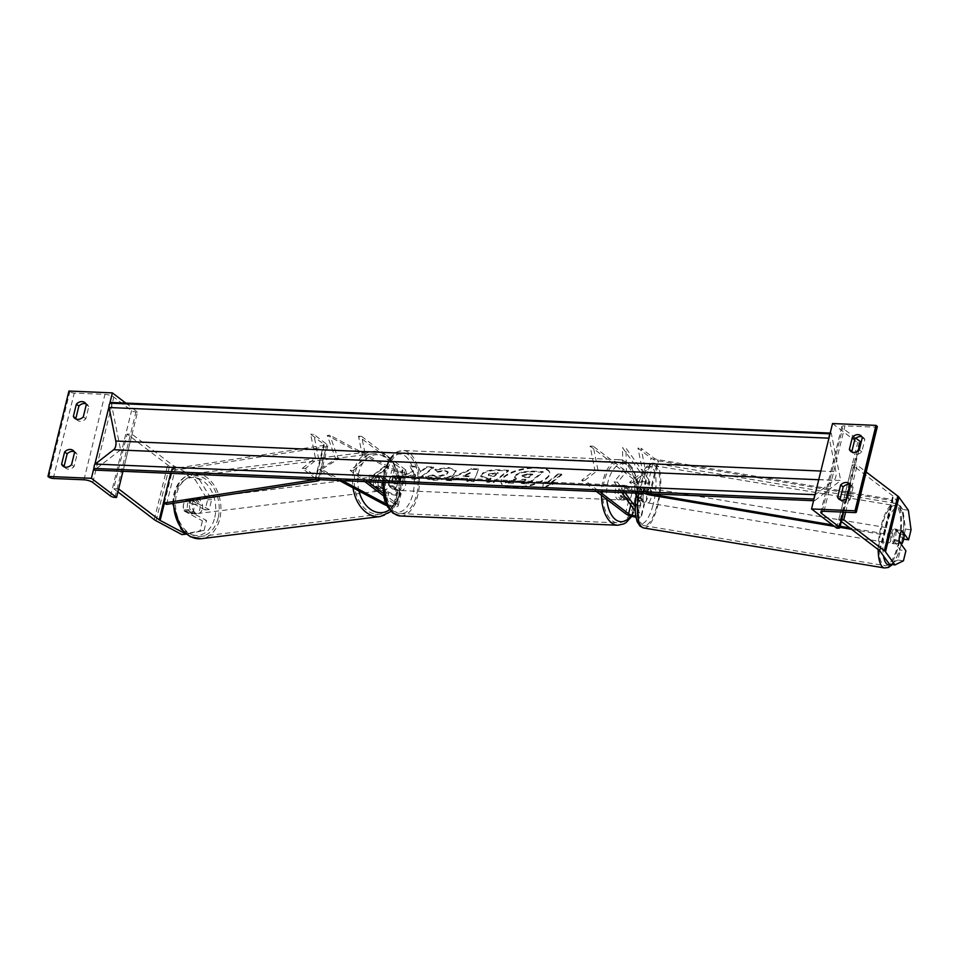 <?xml version="1.0" encoding="UTF-8"?>
<svg xmlns="http://www.w3.org/2000/svg" width="959" height="959" viewBox="0 0 959 959"><rect width="100%" height="100%" fill="white"/><g stroke="black" fill="none" stroke-linecap="round" stroke-linejoin="round"><path stroke-width="0.72" stroke-dasharray="4.79 3.6" d="M625.496 497.613L631.466 502.156A5.155 1.522 -166.2 0 0 636.932 504.122A5.155 1.522 -166.2 0 0 640.816 503.571A5.155 1.522 -166.2 0 0 640.66 503.019L637.004 497.961A7.36 2.314 -82.1 0 1 637.591 491.464A7.36 2.314 -82.1 0 1 639.689 487.028L643.345 492.087A5.155 1.522 13.8 0 1 643.501 492.638A5.155 1.522 13.8 0 1 639.617 493.19A5.155 1.522 13.8 0 1 634.151 491.224L626.97 485.757A7.36 3.956 92.4 0 0 624.009 495.563A7.36 3.956 92.4 0 1 626.383 486.129L622.667 485.961A7.36 3.956 -87.6 0 1 624.369 485.35A7.36 3.956 -87.6 0 1 625.736 485.865A7.36 3.956 -87.6 0 1 627.785 489.869L631.513 490.037L626.383 486.129M625.508 513.64L628.361 502.025L621.18 496.558A7.36 3.956 -87.6 0 1 623.865 485.626L631.046 491.092A8.835 2.613 13.8 0 0 640.42 494.46A8.835 2.613 13.8 0 0 647.073 493.525A8.835 2.613 13.8 0 0 646.798 492.566L643.141 487.508A7.36 2.314 97.9 0 0 641.056 491.943A7.36 2.314 97.9 0 0 640.456 498.44L644.112 503.499A8.835 2.613 -166.2 0 1 644.388 504.458L641.535 516.074A8.835 2.613 -166.2 0 0 641.259 515.115L635.014 506.472M637.004 497.961L640.456 498.44M635.625 515.882A5.155 1.522 -166.2 0 0 637.963 515.187A5.155 1.522 -166.2 0 0 637.807 514.635L635.11 510.907M621.828 492.542L614.108 481.85L622.954 471.205L622.499 447.685L646.198 480.471A5.155 1.522 -166.2 0 1 646.354 481.022A5.155 1.522 -166.2 0 1 642.47 481.574A5.155 1.522 -166.2 0 1 637.004 479.608L593.189 446.223L597.972 470.15L584.798 480.387L599.507 491.595M596.402 491.464L581.693 480.255L594.868 470.018L590.085 446.091L633.899 479.476A8.835 2.613 -166.2 0 0 643.273 482.845A8.835 2.613 -166.2 0 0 649.926 481.909A8.835 2.613 -166.2 0 0 649.651 480.95L625.951 448.165L622.499 447.685M625.04 492.686L617.56 482.329L626.419 471.684L625.951 448.165M628.361 502.025A8.835 2.613 -166.2 0 0 637.735 505.393A8.835 2.613 -166.2 0 0 644.388 504.458M635.841 517.129A8.835 2.613 -166.2 0 0 641.535 516.074M617.56 482.329L614.108 481.85M581.693 480.255L584.798 480.387M590.085 446.091L593.189 446.223M594.868 470.018L597.972 470.15M626.419 471.684L622.954 471.205M626.97 485.757L623.865 485.626M639.689 487.028L643.141 487.508M624.285 496.69L621.18 496.558M862.321 437.58L864.838 439.498L861.817 451.797A7.36 5.814 127.3 0 1 856.183 454.314A7.36 5.814 127.3 0 1 853.39 453.343A7.36 5.814 127.3 0 1 852.299 452.157M847.552 497.709L850.07 499.627A7.36 5.814 127.3 0 1 844.435 502.144A7.36 5.814 127.3 0 1 841.642 501.173A7.36 5.814 127.3 0 1 840.552 499.999M855.872 438.203L842.613 428.098A6.629 1.966 13.8 0 1 841.762 426.755A6.629 1.966 13.8 0 1 844.975 425.88L875.699 427.187A3.309 0.983 -166.2 0 0 877.305 426.743M864.838 439.498A7.36 5.814 -52.7 0 0 863.328 437.52A7.36 5.814 -52.7 0 0 861.901 436.789M850.07 499.627L853.09 487.328A7.36 5.814 -52.7 0 0 851.58 485.35A7.36 5.814 -52.7 0 0 850.154 484.619M836.68 528.109L857.658 442.698L859.216 442.758A3.309 0.983 -166.2 0 0 860.822 442.315M832.532 423.542L857.658 442.698M850.573 485.41L853.09 487.328M859.3 449.879L861.817 451.797M620.509 499.459A7.36 3.956 92.4 0 0 621.876 499.987A7.36 3.956 92.4 0 0 626.023 494.101A7.36 3.956 92.4 0 0 623.865 485.793A7.36 3.956 92.4 0 0 622.499 485.266A7.36 3.956 92.4 0 0 618.351 491.152A7.36 3.956 92.4 0 0 620.509 499.459M624.189 495.803L629.164 499.603A7.36 3.956 92.4 0 0 631.513 490.037M629.164 499.603L625.436 499.435A7.36 3.956 -87.6 0 1 623.734 500.059A7.36 3.956 -87.6 0 1 622.379 499.531A7.36 3.956 -87.6 0 1 620.317 495.527L624.033 495.695M398.512 476.203A7.36 3.956 -87.6 0 1 400.574 480.207L396.846 480.051L391.716 476.132L395.444 476.299A7.36 3.956 -87.6 0 1 397.146 475.676A7.36 3.956 -87.6 0 1 398.512 476.203M397.014 489.941A7.36 3.956 92.4 0 0 398.381 490.469A7.36 3.956 92.4 0 0 402.528 484.583A7.36 3.956 92.4 0 0 400.371 476.275A7.36 3.956 92.4 0 0 399.016 475.748A7.36 3.956 92.4 0 0 394.868 481.634A7.36 3.956 92.4 0 0 397.014 489.941M398.225 489.773A7.36 3.956 -87.6 0 1 396.523 490.397A7.36 3.956 -87.6 0 1 395.156 489.869A7.36 3.956 -87.6 0 1 393.094 485.865L389.366 485.698L394.497 489.617L398.225 489.773L393.094 485.865M394.497 489.617A7.36 3.956 92.4 0 0 396.846 480.051M391.716 476.132A7.36 3.956 92.4 0 0 389.366 485.698M625.436 499.435L620.317 495.527M622.667 485.961L627.785 489.869M395.444 476.299L400.574 480.207M400.119 490.073A7.36 3.956 92.4 0 0 401.485 490.6A7.36 3.956 92.4 0 0 405.633 484.715A7.36 3.956 92.4 0 0 403.475 476.407A7.36 3.956 92.4 0 0 402.109 475.88A7.36 3.956 92.4 0 0 397.973 481.766A7.36 3.956 92.4 0 0 400.119 490.073M617.404 499.327A7.36 3.956 92.4 0 0 618.771 499.855A7.36 3.956 92.4 0 0 622.918 493.969A7.36 3.956 92.4 0 0 620.761 485.662A7.36 3.956 92.4 0 0 619.394 485.134A7.36 3.956 92.4 0 0 615.258 491.02A7.36 3.956 92.4 0 0 617.404 499.327M626.011 464.276A30.424 16.339 92.4 0 0 620.377 462.094A30.424 16.339 92.4 0 0 603.259 486.393A30.424 16.339 92.4 0 0 612.154 520.713A30.424 16.339 92.4 0 0 617.788 522.883A30.424 16.339 92.4 0 0 634.918 498.584A30.424 16.339 92.4 0 0 626.011 464.276M408.738 455.022A30.424 16.339 92.4 0 0 403.092 452.852A30.424 16.339 92.4 0 0 385.974 477.15A30.424 16.339 92.4 0 0 394.868 511.459A30.424 16.339 92.4 0 0 400.502 513.64A30.424 16.339 92.4 0 0 417.633 489.342A30.424 16.339 92.4 0 0 408.738 455.022M908.377 510.248L902.827 509.481L905.512 529.044L903.042 539.078L896.341 529.8A7.36 2.314 97.9 0 0 894.256 534.235A7.36 2.314 97.9 0 0 893.656 540.732L899.194 541.511M902.827 509.481L893.38 496.402A5.898 1.738 -166.2 0 0 892.805 495.839L852.203 464.899L857.178 465.115L866.193 471.984M893.656 540.732L900.357 550.01L905.895 550.778M903.438 560.811L897.9 560.032L900.357 550.01M897.9 560.032L889.401 564.144M845.61 512.214L857.178 465.115M841.367 521.528L838.777 519.562L852.203 464.899M838.777 519.562L841.223 519.67M905.512 529.044L911.05 529.812M903.042 539.078L903.678 539.162M896.341 529.8L901.88 530.579A7.36 2.314 97.9 0 0 900.885 531.933A7.36 2.374 -80.6 0 0 899.71 534.99A7.36 2.374 -80.6 0 0 898.943 540.492L892.745 539.461L895.406 543.142L901.064 544.089M891.45 533.624A7.36 2.374 -80.6 0 1 894.519 528.936A7.36 2.374 -80.6 0 1 895.179 538.778A7.36 2.374 -80.6 0 1 892.11 543.465A7.36 2.374 -80.6 0 1 891.45 533.624M895.406 543.142A7.36 2.374 -80.6 0 1 894.172 543.813A7.36 2.374 -80.6 0 1 892.745 539.461M895.346 529.943A7.36 2.374 -80.6 0 1 896.581 529.272A7.36 2.374 -80.6 0 1 898.008 533.624L895.346 529.943L901.508 530.962M904.205 534.643L898.008 533.624M643.789 492.494A7.36 2.374 -80.6 0 1 646.857 487.807A7.36 2.374 -80.6 0 1 647.517 497.649A7.36 2.374 -80.6 0 1 644.448 502.336A7.36 2.374 -80.6 0 1 643.789 492.494M640.96 497.649L643.609 501.329A7.36 2.374 -80.6 0 1 642.374 501.989A7.36 2.374 -80.6 0 1 640.96 497.649L636.824 496.966A7.36 2.374 -80.6 0 1 637.591 491.464A7.36 2.374 -80.6 0 1 639.425 487.436L643.561 488.119A7.36 2.374 -80.6 0 1 644.796 487.46A7.36 2.374 -80.6 0 1 646.222 491.799L643.561 488.119M643.609 501.329L639.485 500.646A7.36 2.374 -80.6 0 0 641.319 496.618A7.36 2.374 -80.6 0 0 642.086 491.116L646.222 491.799M636.824 496.966L639.485 500.646M642.086 491.116L639.425 487.436M650.945 498.212A7.36 2.374 -80.6 0 1 647.888 502.9A7.36 2.374 -80.6 0 1 647.229 493.058A7.36 2.374 -80.6 0 1 650.298 488.371A7.36 2.374 -80.6 0 1 650.945 498.212M888.01 533.048A7.36 2.374 99.4 0 0 888.669 542.89A7.36 2.374 99.4 0 0 891.738 538.203A7.36 2.374 99.4 0 0 891.079 528.361A7.36 2.374 99.4 0 0 888.01 533.048M897.564 546.258A30.424 9.794 99.4 0 0 894.855 505.621A30.424 9.794 99.4 0 0 882.184 524.993A30.424 9.794 99.4 0 0 884.893 565.642A30.424 9.794 99.4 0 0 897.564 546.258M641.403 485.002A30.424 9.794 -80.6 0 1 654.074 465.63A30.424 9.794 -80.6 0 1 656.783 506.28A30.424 9.794 -80.6 0 1 644.1 525.652A30.424 9.794 -80.6 0 1 641.403 485.002M209.206 509.541L205.154 509.912L207.612 499.879L195.3 479.908L199.352 479.548L211.663 499.519L209.206 509.541L190.937 499.783A7.36 5.322 84.9 0 0 187.556 504.158A7.36 5.322 84.9 0 0 188.252 510.715L206.521 520.473L202.469 520.845L199.999 530.866L204.051 530.507L186.142 534.163M190.937 499.783L186.885 500.142A7.36 5.322 84.9 0 0 183.505 504.53A7.36 5.322 84.9 0 0 184.2 511.075L202.469 520.845M199.352 479.548L173.579 465.762A5.898 1.738 13.8 0 1 172.656 465.199L132.066 434.259L127.103 434.043L167.693 464.983A11.784 3.488 13.8 0 0 169.515 466.134L195.3 479.908M204.051 530.507L206.521 520.473M117.897 491.931L113.677 488.706L127.103 434.043M118.64 488.922L113.677 488.706M125.761 403.08L137.521 412.046L122.968 471.313L132.066 434.259M211.663 499.519L207.612 499.879M181.874 534.571L199.999 530.866M205.154 509.912L186.885 500.142M188.252 510.715L184.2 511.075M189.702 503.763A7.36 5.263 -97.1 0 1 193.874 499.159A7.36 5.263 -97.1 0 1 199.856 509.181A7.36 5.263 -97.1 0 1 195.684 513.784A7.36 5.263 -97.1 0 1 189.702 503.763M197.95 503.823L193.358 504.398A7.36 5.263 -97.1 0 1 193.73 509.936A7.36 5.263 -97.1 0 1 191.189 513.94L183.948 510.068A7.36 5.263 -97.1 0 1 183.577 504.518A7.36 5.263 -97.1 0 1 186.106 500.514L190.709 499.951A7.36 5.263 -97.1 0 1 192.339 499.351A7.36 5.263 -97.1 0 1 197.95 503.823L190.709 499.951M193.358 504.398L186.106 500.514M183.948 510.068L188.539 509.493L195.792 513.365A7.36 5.263 -97.1 0 1 194.15 513.964A7.36 5.263 -97.1 0 1 188.539 509.493M195.792 513.365L191.189 513.94M373.65 480.998A7.36 5.263 -97.1 0 1 377.822 476.395A7.36 5.263 -97.1 0 1 383.792 486.417A7.36 5.263 -97.1 0 1 379.632 491.02A7.36 5.263 -97.1 0 1 373.65 480.998M375.544 486.357L382.797 490.229A7.36 5.263 -97.1 0 1 381.155 490.828A7.36 5.263 -97.1 0 1 375.544 486.357L378.613 485.973A7.36 5.263 -97.1 0 1 378.242 480.423A7.36 5.263 -97.1 0 1 380.783 476.431L377.714 476.803A7.36 5.263 -97.1 0 1 379.356 476.203A7.36 5.263 -97.1 0 1 384.967 480.687L377.714 476.803M382.797 490.229L385.866 489.845A7.36 5.263 -97.1 0 0 388.395 485.853A7.36 5.263 -97.1 0 0 388.023 480.303L384.967 480.687M378.613 485.973L385.866 489.845M388.023 480.303L380.783 476.431M371.097 481.31A7.36 5.263 -97.1 0 1 375.269 476.719A7.36 5.263 -97.1 0 1 381.238 486.74A7.36 5.263 -97.1 0 1 377.067 491.332A7.36 5.263 -97.1 0 1 371.097 481.31M202.409 508.869A7.36 5.263 82.9 0 0 196.427 498.848A7.36 5.263 82.9 0 0 192.256 503.439A7.36 5.263 82.9 0 0 198.237 513.461A7.36 5.263 82.9 0 0 202.409 508.869M218.292 517.357A30.424 21.757 82.9 0 0 193.598 475.964A30.424 21.757 82.9 0 0 176.372 494.952A30.424 21.757 82.9 0 0 201.066 536.345A30.424 21.757 82.9 0 0 218.292 517.357M397.134 495.228A30.424 21.757 -97.1 0 1 379.908 514.216A30.424 21.757 -97.1 0 1 355.202 472.823A30.424 21.757 -97.1 0 1 372.428 453.835A30.424 21.757 -97.1 0 1 397.134 495.228M76.288 419.131A7.36 5.814 -52.7 0 0 77.379 420.318A7.36 5.814 -52.7 0 0 80.16 421.289A7.36 5.814 -52.7 0 0 85.807 418.771L88.827 406.472A7.36 5.814 127.3 0 0 87.317 404.494A7.36 5.814 127.3 0 0 85.89 403.763M94.042 467.548L94.797 464.516M109.002 406.664L109.746 403.643M64.541 466.961A7.36 5.814 -52.7 0 0 65.632 468.148A7.36 5.814 -52.7 0 0 68.413 469.119A7.36 5.814 -52.7 0 0 74.059 466.601L77.08 454.302A7.36 5.814 127.3 0 0 75.569 452.324A7.36 5.814 127.3 0 0 74.143 451.593M137.521 412.046L135.974 411.974A3.309 0.983 13.8 0 1 131.563 410.632L113.785 397.086A6.629 1.966 -166.2 0 0 104.963 394.377L74.239 393.07A3.309 0.983 13.8 0 1 69.827 391.728L68.928 391.032M74.562 452.384L77.08 454.302M71.541 464.683L74.059 466.601M86.31 404.554L88.827 406.472M83.289 416.853L85.807 418.771M381.622 476.048L391.584 481.37A5.155 1.522 -166.2 0 0 396.882 482.916A5.155 1.522 -166.2 0 0 400.143 482.281A5.155 1.522 -166.2 0 0 399.483 481.238L392.303 475.76A7.36 3.956 92.4 0 0 389.618 486.692L396.798 492.171A5.155 1.522 13.8 0 1 397.458 493.214A5.155 1.522 13.8 0 1 394.197 493.849A5.155 1.522 13.8 0 1 388.898 492.303L378.937 486.98A7.36 5.322 -95.1 0 1 378.242 480.423A7.36 5.322 -95.1 0 1 381.622 476.048L379.081 476.275A7.36 5.322 84.9 0 0 375.712 480.651A7.36 5.322 84.9 0 0 376.396 487.208L386.369 492.53A8.835 2.613 13.8 0 0 395.456 495.168A8.835 2.613 13.8 0 0 401.03 494.101A8.835 2.613 13.8 0 0 399.903 492.303L392.722 486.836A7.36 3.956 -87.6 0 1 395.408 475.892L402.588 481.37L405.441 469.754A8.835 2.613 13.8 0 1 406.568 471.552A8.835 2.613 13.8 0 1 400.994 472.619A8.835 2.613 13.8 0 1 391.907 469.982L327.295 435.458L329.836 435.23L394.437 469.754A5.155 1.522 13.8 0 0 399.747 471.301A5.155 1.522 13.8 0 0 402.996 470.665A5.155 1.522 13.8 0 0 402.336 469.622L358.522 436.237L363.305 460.152L350.131 470.401L364.84 481.61M342.519 480.663L321.445 469.395L338.323 459.097L329.836 435.23M402.588 481.37A8.835 2.613 -166.2 0 1 403.715 483.168A8.835 2.613 -166.2 0 1 398.141 484.235A8.835 2.613 -166.2 0 1 389.054 481.598L379.081 476.275M339.306 480.519L318.903 469.622L335.794 459.325L327.295 435.458M383.097 493.286L397.05 503.919A8.835 2.613 13.8 0 1 398.177 505.717A8.835 2.613 13.8 0 1 386.885 505.549M318.903 469.622L321.445 469.395M383.576 495.887L393.945 503.787A5.155 1.522 13.8 0 1 394.605 504.83A5.155 1.522 13.8 0 1 391.404 505.465A5.155 1.522 13.8 0 1 386.129 503.966M405.441 469.754L361.627 436.369L366.41 460.284L353.236 470.533L367.944 481.742M353.236 470.533L350.131 470.401M361.627 436.369L358.522 436.237M366.41 460.284L363.305 460.152M335.794 459.325L338.323 459.097M392.303 475.76L395.408 475.892M378.937 486.98L376.396 487.208M389.618 486.692L392.722 486.836M649.039 493.705A3.68 1.091 13.8 0 1 645.791 492.423L632.676 482.425L645.851 472.188L641.068 448.261L654.182 458.258A3.68 1.091 13.8 0 0 657.886 459.625L892.326 499.531L892.925 500.766L658.485 460.859A7.36 2.182 13.8 0 1 651.077 458.126L637.963 448.129L641.068 448.261M644.916 493.525A7.36 2.182 13.8 0 1 642.686 492.291L629.572 482.293L642.746 472.056L637.963 448.129M851.58 529.332L884.522 534.93L883.934 533.695L849.674 527.87M840.204 526.251L832.544 524.945M839.928 527.342L834.45 526.407M884.522 534.93L892.925 500.766M883.934 533.695L892.326 499.531M629.572 482.293L632.676 482.425M645.851 472.188L642.746 472.056M315.379 478.361L302.265 468.364L315.439 458.114L310.656 434.199L323.77 444.197A3.68 1.091 -166.2 0 1 324.238 444.94L315.847 479.104A3.68 1.091 -166.2 0 0 315.379 478.361L323.77 444.197M166.554 504.374L174.946 470.21L326.204 446.714A7.36 2.182 -166.2 0 0 327.822 445.815A7.36 2.182 -166.2 0 0 326.875 444.329L313.761 434.331L310.656 434.199M319.431 479.68A7.36 2.182 -166.2 0 0 318.484 478.493L305.37 468.495L318.532 458.246L313.761 434.331M163.785 503.055L172.176 468.879L323.435 445.384A3.68 1.091 -166.2 0 0 324.238 444.94M172.176 468.879L174.946 470.21M305.37 468.495L302.265 468.364M315.439 458.114L318.532 458.246M537.879 467.405A24.838 8.679 168.7 0 1 549.663 472.308A24.838 8.679 168.7 0 1 538.071 482.485A24.838 8.679 168.7 0 1 512.741 486.944A24.838 8.679 168.7 0 1 500.946 482.041A24.838 8.679 168.7 0 1 512.55 471.876A24.838 8.679 168.7 0 1 537.879 467.405M538.011 468.088A24.838 8.679 168.7 0 1 549.807 472.991A24.838 8.679 168.7 0 1 538.203 483.156A24.838 8.679 168.7 0 1 512.873 487.628A24.838 8.679 168.7 0 1 501.077 482.725A24.838 8.679 168.7 0 1 512.681 472.547A24.838 8.679 168.7 0 1 538.011 468.088M111.1 402.456L120.57 449.831L840.707 480.471L814.623 500.754L814.287 499.064A3.309 1.774 -87.6 0 1 814.191 498.201M120.57 449.831L94.485 470.102M813.568 500.706L814.623 500.754M546.93 483.348L558.114 474.657L561.842 474.825L550.658 483.504L554.386 483.672L542.986 487.951L543.214 483.192L546.93 483.348L546.798 482.677L557.982 473.986L558.114 474.657M425.808 477.114C425.808 478.829 428.349 479.848 433.444 480.195C441.608 480.255 448.44 478.445 453.955 474.753L456.184 471.121L448.656 468.136L435.014 470.102L437.795 472.188L444.964 471.061L448.177 472.415L446.906 474.417L437.004 477.258L433.204 475.616L425.808 477.114L425.676 476.431C425.676 478.145 428.217 479.176 433.312 479.524C441.476 479.584 448.309 477.762 453.823 474.07L456.052 470.449L448.524 467.453L434.883 469.43L435.014 470.102M458.114 478.829L467.74 479.236L466.841 481.37L473.938 481.67L478.349 469.634L471.756 469.347L446.343 480.495L453.667 480.807L458.114 478.829L457.982 478.157L467.596 478.565L467.74 479.236M482.353 474.106L480.771 476.539L487.628 478.769L491.032 478.913L486.776 482.221L493.657 482.509L508.558 470.929L497.913 470.473C491.236 470.27 486.057 471.48 482.353 474.106L480.627 475.868L487.496 478.085L490.9 478.229L491.032 478.913M418.22 467.081L420.725 472.152L426.767 467.441L433.648 467.74L418.747 479.32L411.867 479.032L415.715 476.036L414.875 474.621L403.104 478.661L394.832 478.301L413.053 472.116L410.056 466.733L418.22 467.081L418.076 466.41L420.725 472.152M380.555 476.275L376.827 476.108L388.011 467.417L384.283 467.261L373.111 475.952L369.383 475.796L369.167 480.543L380.555 476.275L380.423 475.592L376.695 475.436L376.827 476.108M830.182 433.06L831.237 433.108L840.707 480.471M829.883 434.295A3.309 1.774 -87.6 0 1 830.314 433.828L831.237 433.108M814.934 495.168A3.309 1.774 -87.6 0 1 815.354 494.712L833.803 480.375A6.629 3.56 92.4 0 0 835.936 471.672L829.247 438.179A3.309 1.774 -87.6 0 1 829.139 437.316M505.273 482.233L513.233 482.569L522.763 479.272L525.784 479.392L521.264 482.916L528.157 483.204L543.094 471.6L531.334 471.097L521.6 472.008L515.882 474.657L514.42 476.923L516.41 478.433L505.273 482.233L505.405 482.904L513.365 483.252L522.907 479.944L525.928 480.075L521.396 483.588L528.301 483.887L543.238 472.272L531.466 471.768L521.744 472.691L516.014 475.328L514.563 477.606L516.541 479.116L505.405 482.904M521.6 472.008L521.744 472.691M543.094 471.6L543.238 472.272M528.157 483.204L528.301 483.887M521.264 482.916L521.396 483.588M525.784 479.392L525.928 480.075M522.763 479.272L522.907 479.944M513.233 482.569L513.365 483.252M516.41 478.433L516.541 479.116M467.596 478.565L466.841 481.37M466.709 480.699L473.806 480.998L473.938 481.67M473.806 480.998L478.349 469.634M478.217 468.951L471.624 468.675L471.756 469.347M471.624 468.675L446.199 479.824L446.343 480.495M446.199 479.824L453.535 480.135L453.667 480.807M453.535 480.135L457.982 478.157M468.687 475.988L463.149 475.76L470.114 472.595L468.819 476.671L463.281 476.431L470.246 473.278L468.819 476.671M463.149 475.76L463.281 476.431M470.114 472.595L470.246 473.278M490.9 478.229L486.776 482.221M486.633 481.538L493.525 481.838L493.657 482.509M493.525 481.838L508.426 470.246L508.558 470.929M508.426 470.246L497.781 469.802C491.104 469.586 485.913 470.797 482.221 473.434L482.317 474.142M488.91 473.866L498.069 472.655L494.137 475.712L490.864 475.58C488.395 475.424 487.723 474.861 488.874 473.902L489.042 474.549L498.212 473.326L494.269 476.395L491.008 476.251C488.527 476.096 487.855 475.544 489.006 474.585L489.042 474.549M488.323 474.753L488.874 473.902L488.323 474.753M498.069 472.655L498.212 473.326M494.137 475.712L494.269 476.395M434.883 469.43L437.795 472.188M437.652 471.516L444.832 470.389L448.045 471.744L446.774 473.734L436.86 476.575L433.072 474.933L433.204 475.616M433.072 474.933L425.676 476.431M420.581 471.468L426.635 466.769L433.516 467.057L418.615 478.649L411.723 478.349L415.583 475.364L414.744 473.95L402.96 477.978L394.7 477.63L412.909 471.444L413.053 472.116M412.909 471.444L410.056 466.733M394.7 477.63L394.832 478.301M402.96 477.978L403.104 478.661M414.744 473.95L414.875 474.621M415.583 475.364L415.715 476.036M411.723 478.349L411.867 479.032M418.615 478.649L418.747 479.32M433.516 467.057L433.648 467.74M426.635 466.769L426.767 467.441M409.925 466.062L418.076 466.41M376.695 475.436L387.88 466.745L388.011 467.417M387.88 466.745L384.151 466.589L384.283 467.261M384.151 466.589L372.967 475.28L373.111 475.952M372.967 475.28L369.251 475.113L369.383 475.796M369.251 475.113L369.167 480.543M369.023 479.872L380.423 475.592M550.658 483.504L550.526 482.833L554.254 482.988L542.854 487.268L542.986 487.951M542.854 487.268L543.214 483.192M554.254 482.988L554.386 483.672M550.526 482.833L561.698 474.142L561.842 474.825M557.982 473.986L561.698 474.142M543.07 482.521L546.798 482.677M528.241 474.573L532.748 474.765L529.164 477.558L524.621 477.354C522.259 477.222 521.612 476.707 522.691 475.832L528.241 474.573L528.097 473.902L532.617 474.094L532.748 474.765M532.617 474.094L529.032 476.875L524.477 476.683C522.128 476.539 521.48 476.036 522.559 475.149L522.187 476.611L522.595 475.113L528.097 473.902M529.032 476.875L529.164 477.558M637.807 514.635L640.66 503.019M643.345 492.087L646.198 480.471M634.151 491.224L637.004 479.608M641.259 515.115L644.112 503.499M646.798 492.566L649.651 480.95M630.782 504.925L631.466 502.156M631.046 491.092L633.899 479.476M823.997 511.291L844.975 425.88M854.721 512.597L875.699 427.187M838.238 528.169L859.216 442.758M843.093 512.106L846.365 498.752M849.854 484.535L858.113 450.922M822.163 511.375L842.613 428.098M601.449 495.312A32.774 17.598 -87.6 0 1 620.473 459.745A32.774 17.598 -87.6 0 1 626.551 462.082A32.774 17.598 -87.6 0 1 636.141 499.064A32.774 17.598 -87.6 0 1 617.692 525.244M630.734 516.062A29.094 15.62 92.4 0 0 637.807 488.958A29.094 15.62 92.4 0 0 628.816 465.63A29.094 15.62 92.4 0 0 612.645 470.617A29.094 15.62 92.4 0 0 606.783 499.375M400.406 515.99A32.774 17.598 92.4 0 0 418.855 489.809A32.774 17.598 92.4 0 0 409.265 452.84A32.774 17.598 92.4 0 0 403.2 450.502A32.774 17.598 92.4 0 0 384.223 482.437M405.321 456.124A29.094 15.62 -87.6 0 1 412.885 493.921A29.094 15.62 -87.6 0 1 392.063 510.104A29.094 15.62 -87.6 0 1 384.511 472.296A29.094 15.62 -87.6 0 1 405.321 456.124M879.954 551.065L893.38 496.402M879.379 550.502L892.805 495.839M901.244 544.113A29.094 9.362 99.4 0 0 900.345 508.917A29.094 9.362 99.4 0 0 885.96 526.023A29.094 9.362 99.4 0 0 883.503 555.98M891.007 564.371A29.094 9.362 99.4 0 0 900.669 546.366A29.094 9.362 99.4 0 0 901.208 544.28M878.168 549.591A32.774 10.549 -80.6 0 1 881.585 524.165A32.774 10.549 -80.6 0 1 895.238 503.295A32.774 10.549 -80.6 0 1 898.163 547.086A32.774 10.549 -80.6 0 1 884.498 567.968M643.717 527.977A32.774 10.549 99.4 0 0 657.371 507.095A32.774 10.549 99.4 0 0 654.458 463.305A32.774 10.549 99.4 0 0 640.804 484.175A32.774 10.549 99.4 0 0 638.79 493.262M653.007 505.237A29.094 9.362 -80.6 0 1 638.298 521.948A29.094 9.362 -80.6 0 1 638.298 484.894A29.094 9.362 -80.6 0 1 652.995 468.184A29.094 9.362 -80.6 0 1 653.007 505.237M164.349 503.319L173.579 465.762M170.654 473.338L172.656 465.199M154.267 519.646L167.693 464.983M156.089 520.797L169.515 466.134M214.828 517.189A29.094 20.81 82.9 0 0 200.887 479.536A29.094 20.81 82.9 0 0 174.73 495.755A29.094 20.81 82.9 0 0 188.683 533.408A29.094 20.81 82.9 0 0 214.828 517.189M173.723 503.259A32.774 23.436 -97.1 0 1 174.754 494.089A32.774 23.436 -97.1 0 1 193.31 473.626A32.774 23.436 -97.1 0 1 219.923 518.22A32.774 23.436 -97.1 0 1 201.366 538.682M380.196 516.553A32.774 23.436 82.9 0 0 398.752 496.091A32.774 23.436 82.9 0 0 372.14 451.497A32.774 23.436 82.9 0 0 353.583 471.96A32.774 23.436 82.9 0 0 353.032 487.855M358.954 491.02A29.094 20.81 -97.1 0 1 358.678 472.991A29.094 20.81 -97.1 0 1 384.823 456.772A29.094 20.81 -97.1 0 1 398.764 494.424A29.094 20.81 -97.1 0 1 389.51 509.72M53.26 478.481L74.239 393.07M83.984 479.8L104.963 394.377M48.849 477.138L69.827 391.728M114.996 497.397L135.974 411.974M110.585 496.043L131.563 410.632M92.807 482.497L113.785 397.086M391.584 481.37L394.437 469.754M386.069 503.835L388.898 492.303M399.483 481.238L402.336 469.622M389.054 481.598L391.907 469.982M383.516 504.146L386.369 492.53M397.05 503.919L399.903 492.303M393.945 503.787L396.798 492.171M645.791 492.423L654.182 458.258M642.686 492.291L651.077 458.126M650.094 495.024L658.485 460.859M649.507 493.717L657.886 459.625M318.484 478.493L326.875 444.329M317.813 480.879L326.204 446.714M315.055 479.488L323.435 445.384M818.722 479.728L833.803 480.375M820.856 471.037L835.936 471.672M515.918 474.621L516.062 475.304M515.882 474.657L516.014 475.328M531.334 471.097L531.466 471.768M487.496 478.085L487.628 478.769M497.781 469.802L497.913 470.473M494.844 472.523L494.976 473.195M490.864 475.58L491.008 476.251M433.312 479.524L433.444 480.195M454.003 474.717L453.871 474.034L453.955 474.753M448.524 467.453L448.656 468.136M444.832 470.389L444.964 471.061M446.81 473.698L446.954 474.381M446.774 473.734L446.906 474.417M436.86 476.575L437.004 477.258M522.595 475.113L522.739 475.796M524.477 476.683L524.621 477.354M643.501 492.638L646.354 481.022M640.816 503.571L637.963 515.187M647.073 493.525L649.926 481.909M850.885 451.425L853.39 453.343M839.125 499.255L841.642 501.173M858.856 450.322L850.345 484.942M847.109 498.153L843.668 512.13M841.762 426.755L820.784 512.166M851.58 485.35L849.063 483.444M863.328 437.52L860.81 435.614M631.813 516.362L635.505 508.69L637.519 500.994L638.37 493.286L637.783 482.377L633.467 469.191L627.953 462.574L620.473 459.745L403.2 450.502L396.918 451.881L394.64 453.271L389.306 459.013L384.068 471.432L382.521 482.365M621.876 499.987L623.734 500.059M398.381 490.469L396.523 490.397M397.146 475.676L399.016 475.748M622.499 485.266L624.369 485.35M401.485 490.6L618.771 499.855M402.109 475.88L619.394 485.134M403.092 452.852L620.377 462.094M400.502 513.64L617.788 522.883M892.373 564.563L896.138 559.025L901.364 544.508M636.273 493.154L638.179 484.499C643.537 466.002 650.274 462.166 654.458 463.305L895.238 503.295L898.883 505.105L901.856 509.697L903.869 520.593L903.81 528.457L901.448 544.149M892.11 543.465L894.172 543.813M896.581 529.272L894.519 528.936M644.448 502.336L642.374 501.989M646.857 487.807L644.796 487.46M647.888 502.9L888.669 542.89M654.074 465.63L894.855 505.621M644.1 525.652L884.893 565.642M650.298 488.371L891.079 528.361M172.704 503.427L173.699 494.628C176.708 482.569 183.241 475.568 193.31 473.626L372.14 451.497C390.133 448.62 405.249 474.633 399.807 495.551L391.032 511.471M193.874 499.159L192.339 499.351M194.15 513.964L195.684 513.784M377.822 476.395L379.356 476.203M379.632 491.02L381.155 490.828M375.269 476.719L196.427 498.848M379.908 514.216L201.066 536.345M372.428 453.835L193.598 475.964M377.067 491.332L198.237 513.461M74.862 418.4L77.379 420.318M63.114 466.23L65.632 468.148M73.052 450.418L75.569 452.324M84.8 402.576L87.317 404.494M400.143 482.281L402.996 470.665M398.177 505.717L401.03 494.101M397.458 493.214L394.605 504.83M403.715 483.168L406.568 471.552M327.822 445.815L319.431 479.979M549.663 472.308L549.807 472.991M500.946 482.041L501.077 482.725M514.42 476.923L514.563 477.606M480.771 476.539L480.627 475.868M456.184 471.121L456.052 470.449M448.177 472.415L448.045 471.744"/><path stroke-width="1.44" d="M635.11 510.907L621.828 492.542M635.014 506.472L625.04 492.686M596.402 491.464L625.508 513.64A8.835 2.613 -166.2 0 0 635.841 517.129M624.189 495.803L624.033 495.695A7.36 3.956 92.4 0 1 624.009 495.563A7.36 3.956 92.4 0 0 624.285 496.69L625.496 497.613M599.507 491.595L628.613 513.772A5.155 1.522 -166.2 0 0 635.625 515.882M851.88 451.365L849.374 449.459A7.36 5.814 -52.7 0 0 850.885 451.425A7.36 5.814 -52.7 0 0 853.666 452.396A7.36 5.814 -52.7 0 0 859.3 449.879L862.321 437.58A7.36 5.814 127.3 0 0 860.81 435.614A7.36 5.814 127.3 0 0 852.395 437.16L854.901 439.066L851.88 451.365A7.36 5.814 127.3 0 0 852.299 452.157M855.008 510.799L875.987 425.388L832.532 423.542L811.542 508.953L836.68 528.109L838.238 528.169A3.309 0.983 -166.2 0 0 839.832 527.738A3.309 0.983 -166.2 0 0 839.413 527.066L821.635 513.509A6.629 1.966 13.8 0 1 820.784 512.166A6.629 1.966 13.8 0 1 823.997 511.291L854.721 512.597A3.309 0.983 -166.2 0 0 856.327 512.154A3.309 0.983 -166.2 0 0 855.908 511.483L855.008 510.799L811.542 508.953M849.374 449.459L852.395 437.16M837.627 497.289L840.647 484.99A7.36 5.814 127.3 0 1 849.063 483.444A7.36 5.814 127.3 0 1 850.573 485.41L847.552 497.709A7.36 5.814 -52.7 0 1 841.918 500.226A7.36 5.814 -52.7 0 1 839.125 499.255A7.36 5.814 -52.7 0 1 837.627 497.289L840.132 499.207L843.153 486.908A7.36 5.814 -52.7 0 1 850.154 484.619M840.552 499.999A7.36 5.814 127.3 0 1 840.132 499.207M861.901 436.789A7.36 5.814 -52.7 0 0 854.901 439.066M856.327 512.154L877.305 426.743A3.309 0.983 -166.2 0 0 876.886 426.072L875.987 425.388M858.856 450.322L860.822 442.315A3.309 0.983 -166.2 0 0 860.391 441.643L855.872 438.203M840.647 484.99L843.153 486.908M901.064 544.089L901.592 544.173A7.36 2.374 -80.6 0 0 903.426 540.145A7.36 2.374 -80.6 0 0 904.205 534.643L901.544 530.962A7.36 2.374 -80.6 0 0 900.885 531.933A7.36 2.314 97.9 0 0 899.794 535.014A7.36 2.314 97.9 0 0 899.194 541.511L905.895 550.778L903.438 560.811L894.951 564.923L885.493 551.833A11.784 3.488 -166.2 0 0 884.342 550.718L843.752 519.778L845.61 512.214M894.951 564.923L889.401 564.144L879.954 551.065A5.898 1.738 -166.2 0 0 879.379 550.502L841.367 521.528M903.678 539.162L908.581 539.845L911.05 529.812L908.377 510.248L898.919 497.17A11.784 3.488 -166.2 0 0 897.768 496.055L866.193 471.984M841.223 519.67L843.752 519.778M908.581 539.845L901.88 530.579M899.158 540.804L901.592 544.173M186.142 534.163L160.141 520.437A5.898 1.738 13.8 0 1 159.23 519.862L118.64 488.922L122.968 471.313L116.542 497.457L114.996 497.397A3.309 0.983 13.8 0 1 110.585 496.043L92.807 482.497A6.629 1.966 -166.2 0 0 83.984 479.8L53.26 478.481A3.309 0.983 13.8 0 1 48.849 477.138L47.95 476.455L91.405 478.301L94.042 467.548M185.926 534.211L181.874 534.571L156.089 520.797A11.784 3.488 13.8 0 1 154.267 519.646L117.897 491.931M73.352 416.422L76.384 404.123A7.36 5.814 -52.7 0 1 84.8 402.576A7.36 5.814 -52.7 0 1 86.31 404.554L83.289 416.853A7.36 5.814 127.3 0 1 77.655 419.371A7.36 5.814 127.3 0 1 74.862 418.4A7.36 5.814 127.3 0 1 73.352 416.422L75.869 418.34A7.36 5.814 -52.7 0 0 76.288 419.131M94.797 464.516L109.002 406.664M109.746 403.643L112.383 392.89L125.761 403.08M47.95 476.455L68.928 391.032L112.383 392.89M61.604 464.264L64.625 451.965A7.36 5.814 -52.7 0 1 73.052 450.418A7.36 5.814 -52.7 0 1 74.562 452.384L71.541 464.683A7.36 5.814 127.3 0 1 65.907 467.201A7.36 5.814 127.3 0 1 63.114 466.23A7.36 5.814 127.3 0 1 61.604 464.264L64.121 466.17A7.36 5.814 -52.7 0 0 64.541 466.961M76.384 404.123L78.89 406.041L75.869 418.34M78.89 406.041A7.36 5.814 127.3 0 1 85.89 403.763M64.121 466.17L67.142 453.871A7.36 5.814 127.3 0 1 74.143 451.593M91.405 478.301L116.542 497.457M64.625 451.965L67.142 453.871M386.129 503.966A5.155 1.522 13.8 0 1 386.045 503.919L342.519 480.663M386.885 505.549A8.835 2.613 13.8 0 1 383.516 504.146L339.306 480.519M364.84 481.61L383.576 495.887M367.944 481.742L383.097 493.286M834.45 526.407L650.094 495.024A7.36 2.182 13.8 0 1 644.916 493.525M832.544 524.945L649.495 493.789A3.68 1.091 13.8 0 1 649.039 493.705M849.674 527.87L840.204 526.251M851.58 529.332L839.928 527.342M315.307 479.5A3.68 1.091 -166.2 0 1 315.043 479.56L163.785 503.055L166.554 504.374L317.813 480.879A7.36 2.182 -166.2 0 0 319.431 479.979A7.36 2.182 -166.2 0 0 319.431 479.68M830.182 433.06L111.1 402.456L110.177 403.176A3.309 1.774 -87.6 0 0 109.098 407.527L115.799 441.032A6.629 3.56 92.4 0 1 113.665 449.723L95.217 464.06A3.309 1.774 -87.6 0 0 94.15 468.412L94.485 470.102L813.568 500.706M814.191 498.201A3.309 1.774 -87.6 0 1 814.934 495.168M829.139 437.316A3.309 1.774 -87.6 0 1 829.883 434.295M628.613 513.772L630.782 504.925M855.908 511.483L876.886 426.072M839.413 527.066L843.093 512.106M846.365 498.752L849.854 484.535M858.113 450.922L860.391 441.643M821.635 513.509L822.163 511.375M384.223 482.437A32.774 17.598 92.4 0 0 394.329 513.652A32.774 17.598 92.4 0 0 400.406 515.99L617.692 525.244A32.774 17.598 -87.6 0 1 611.614 522.895A32.774 17.598 -87.6 0 1 601.449 495.312M606.783 499.375A29.094 15.62 92.4 0 0 615.558 519.61A29.094 15.62 92.4 0 0 630.734 516.062M884.342 550.718L897.768 496.055M885.493 551.833L898.919 497.17M883.503 555.98A29.094 9.362 99.4 0 0 891.007 564.371M892.373 564.563L888.502 567.44L884.498 567.968A32.774 10.549 -80.6 0 1 878.168 549.591M638.79 493.262A32.774 10.549 99.4 0 0 643.717 527.977L640.097 526.191L637.148 521.684L635.541 515.379L635.026 506.4L636.273 493.154M160.141 520.437L164.349 503.319M159.23 519.862L170.654 473.338M172.704 503.427L181.035 529.104L190.397 536.788L201.366 538.682A32.774 23.436 -97.1 0 1 173.723 503.259M353.032 487.855A32.774 23.436 82.9 0 0 380.196 516.553L201.366 538.682M389.51 509.72A29.094 20.81 -97.1 0 1 358.954 491.02M110.177 403.176L830.003 433.816M94.15 468.412L813.975 499.04M95.217 464.06L815.042 494.7M113.665 449.723L818.722 479.728M115.799 441.032L820.856 471.037M109.098 407.527L828.936 438.167M850.345 484.942L847.109 498.153M843.668 512.13L839.832 527.738M617.692 525.244L623.913 523.878L626.179 522.511L631.813 516.362M400.406 515.99L392.938 513.161L387.424 506.556L384.044 497.913L382.521 482.365M884.498 567.968L643.717 527.977M391.032 511.471L380.196 516.553"/></g></svg>
